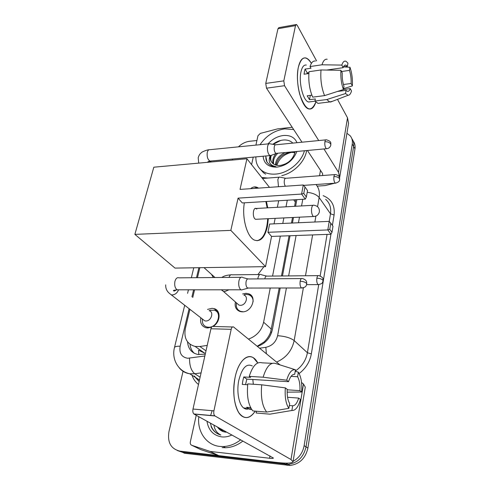 <?xml version="1.0" encoding="UTF-8"?>
<svg xmlns="http://www.w3.org/2000/svg" width="490" height="490" viewBox="0 0 490 490"><rect width="100%" height="100%" fill="white"/><g stroke="black" fill="none" stroke-linecap="round" stroke-linejoin="round"><path stroke-width="0.73" d="M242.636 293.957L246.005 293.32L248.595 293.755C257.513 296.346 251.885 312.455 242.164 311.83L240.033 311.511C236.021 309.919 234.483 306.74 235.421 301.969M207.503 309.417L212.017 308.326L214.069 308.627C221.137 310.225 220.623 322.102 213.156 326.346M211.57 327.167L207.589 327.957L206.008 327.755C201.653 326.303 199.926 322.984 200.833 317.802M195.051 346.436L195.712 346.865M294.631 206.327L295.672 199.712M257.183 346.252L264.036 341.983C267.013 339.19 269.206 335.901 270.633 332.122L279.202 288.01M281.474 275.98L289.063 235.788M291.47 223.06L292.518 217.499M198.842 354.619L198.53 350.179L204.636 353.137L195.118 346.448L199.889 346.504L207.215 345.413M267.816 178.06L261.697 177.478M248.436 339.105C256.472 336.226 261.531 330.597 263.614 322.218L270.247 288.022M272.569 276.066L280.323 236.107M282.779 223.452L283.851 217.921M286.007 206.811L287.287 200.22M189.924 309.331L185.336 328.606C183.726 338.143 186.984 344.09 195.118 346.448M199.84 267.699L197.458 277.683M194.573 289.804L192.748 297.491M353.137 140.961C354.803 143.178 355.415 145.812 354.974 148.856L353.621 146.455C354.068 143.392 353.455 140.753 351.777 138.529C353.455 140.753 354.068 143.392 353.621 146.455L306.03 446.862C303.659 457.109 297.7 462.946 288.151 464.373L182.237 452.197L177.454 450.586M354.974 148.856L307.904 448.056C305.558 458.248 299.629 464.055 290.123 465.469L184.62 453.281L182.237 452.197L288.151 464.373C297.7 462.946 303.659 457.109 306.03 446.862L353.621 146.455L352.261 144.029L304.137 445.655C302.802 452.699 299.121 457.911 293.106 461.292M346.926 133.274L350.166 135.779C352.034 138.045 352.727 140.795 352.261 144.029M238.452 146.847C241.797 143.637 245.539 141.775 249.68 141.267L256.913 140.52M287.379 463.136L283.238 463.191L179.83 451.106C170.93 448.901 167.304 442.415 168.946 431.653L183.046 371.31M232.407 160.059L232.652 159.017M257.434 346.454C265.366 343.613 270.339 338.045 272.348 329.764L280.207 288.004M282.473 275.974L290.043 235.751M292.438 223.017L293.486 217.456M295.593 206.272L296.842 199.644M187.566 341.849C188.16 348.794 191.614 353.008 197.923 354.49L205.267 354.135M194.322 353.284C191.817 350.999 190.377 347.992 190.004 344.262M304.431 150.761C301.442 162.441 287.869 173.362 275.533 174.091C270.045 174.458 265.476 173.282 261.819 170.551C257.636 167.2 255.657 162.643 255.884 156.892M260.037 144.697C266.18 135.706 274.431 130.432 284.782 128.876L293.694 129.562M265.66 174.171L263.596 172.829L260.043 168.952M270.272 155.636C269.769 158.944 270.645 161.584 272.912 163.538C274.786 165.02 277.156 165.663 280.023 165.455L280.188 165.436C288.132 163.954 293.136 159.348 295.207 151.612M292.812 143.111C290.625 140.912 287.734 139.864 284.127 139.956C280.084 140.183 276.311 141.628 272.814 144.311M268.006 143.901C272.318 139.08 277.456 136.281 283.428 135.497C290.209 135.02 294.729 137.421 296.983 142.7M296.903 151.459C293.259 160.377 286.607 165.602 276.954 167.139C268.489 167.28 263.871 163.642 263.106 156.23M294.98 152.696L291.029 152.249C282.565 153.572 277.585 157.866 276.091 165.13M295.127 152.041L294.116 151.716M271.27 155.361C270.376 158.178 270.572 160.555 271.852 162.478M277.818 153.229C274.327 156.702 272.936 160.316 273.641 164.064M275.956 153.572C273.114 157.063 272.177 160.438 273.138 163.715M285.058 152.555C278.988 155.477 275.772 159.599 275.404 164.922M276.899 165.314C279.079 158.423 284.071 154.093 291.881 152.304M265.745 155.985L267.013 162.159L268.93 164.224C270.817 165.712 273.157 166.526 275.944 166.655C269.8 165.455 267.871 161.786 270.161 155.636M306.593 150.559C305.123 161.48 293.798 172.946 281.762 175.659M280.721 140.44L273.144 144.366M265.929 155.973C265.635 158.638 266.144 160.898 267.448 162.747M298.312 67.461C301.411 56.332 305.772 54.966 311.407 63.357C309.582 60.215 307.677 58.408 305.68 57.936C302.312 57.446 299.856 60.619 298.312 67.461L298.141 68.373C296.848 76.667 297.399 85.389 299.782 94.533C305.668 110.716 311.021 113.215 315.836 102.036C314.194 107.292 311.861 109.582 308.822 108.921C301.595 107.837 294.9 82.351 298.312 67.461M251.584 164.646L253.244 157.131M255.903 145.107L257.973 135.724L260.343 133.396L277.438 128.907L292.187 127.265M317.189 186.114L325.127 185.575L334.658 183.217M339.613 177.784L348.562 123.315L347.514 117.796L337.494 99.366M339.686 177.423L338.498 172.327L323.939 148.948M316.571 60.883L297.252 25.351L296.389 24.506L295.507 25.621L277.971 28.726L278.89 27.618L296.076 24.561M283.808 80.874L284.543 85.695L266.511 88.176L265.752 83.422L283.808 80.874L295.507 25.621M318.708 140.556L284.543 85.695M265.752 83.422L277.971 28.726M266.511 88.176L301.999 142.204M307.438 150.479L322.591 173.546L322.653 175.518M306.899 73.819L307.224 72.863L308.933 72.618M326.646 70.064L343.135 67.681C343.864 65.709 344.782 64.864 345.909 65.133L347.41 66.273L343.484 66.842M341.53 71.509L349.456 70.389C350.754 74.498 351.312 78.865 351.122 83.49L343.429 84.513M307.304 72.851L307.849 73.684M308.865 73.537L304.057 74.223L304.468 71.485L305.08 69.102L310.979 68.239L310.035 66.554C311.352 62.469 313.141 60.631 315.407 61.054M310.678 101.742L308.602 102C303.328 101.222 298.502 82.779 300.946 71.993C302.061 66.983 303.855 64.668 306.324 65.041M311.861 95.189L307.187 95.795L309.49 99.672L315.34 98.937L314.941 101.032L326.781 99.556L345.53 93.553L346.075 90.338L337.543 91.44M320.288 103.096L317.961 103.378L314.941 101.032M312.663 97.142C309.472 89.437 308.259 80.96 309.025 71.705L321.024 69.966L340.918 70.309L342.234 72.888C342.032 77.677 342.614 82.149 343.98 86.314L343.429 89.541L324.57 95.617L312.663 97.142M332.471 101.295L329.715 101.932L326.781 99.556M324.57 95.617C321.465 87.839 320.282 79.288 321.024 69.966M343.576 88.665L352.353 85.922L351.122 83.49M349.456 70.389L349.983 67.265L343.459 66.891M349.983 67.265C351.955 73.096 352.745 79.313 352.353 85.922M343.435 89.499L350.27 88.61L351.508 91.03C350.668 93.872 349.523 95.293 348.072 95.293L345.53 93.553M343.429 89.541C341.334 83.649 340.495 77.236 340.918 70.309M350.27 88.61C349.535 90.724 348.574 91.618 347.385 91.299L346.075 90.338M343.135 67.681L341.83 65.09L321.997 64.784L310.035 66.554M321.997 64.784C323.271 60.668 325.005 58.831 327.204 59.272M341.83 65.09C342.914 61.752 344.36 60.515 346.161 61.397L347.949 63.143L347.41 66.273M307.224 72.863L305.08 69.102M309.49 99.672L310.317 95.391M240.713 439.775C235.249 444.05 229.418 446.31 223.22 446.562L219.808 446.427C206.253 445.153 197.017 431.463 198.805 416.702M231.984 434.967C228.585 436.596 225.173 437.245 221.756 436.909C213.358 435.494 208.428 430.257 206.97 421.192M226.092 432.211L225.902 432.192C222.264 431.757 219.428 430.006 217.382 426.931M217.842 427.182L221.664 430.918M221.456 429.173L223.618 431.733M220.561 428.677L223.115 431.561M225.008 431.127L225.737 432.174M224.126 430.643L225.192 432.1M211.074 426.6C213.132 430.967 216.384 433.779 220.849 435.028C216.929 433.136 214.614 429.797 213.91 425.014M242.948 441.006C237.515 445.257 231.709 447.505 225.535 447.744L222.142 447.609M212.146 410.681L210.571 415.569M210.437 423.103C211.3 427.88 213.732 431.451 217.732 433.822M213.352 277.542L211.447 274.32M268.881 249.857L266.652 261.029M263.932 266.67L257.93 274.547M268.324 218.681L267.393 226.552C264.814 237.54 260.515 242.054 254.482 240.106C247.119 237.178 241.686 217.793 244.363 202.817M238.079 198.132L301.589 194.065L303.279 184.987L240.039 189.416L246.929 158.742L153.823 167.2L134.879 234.373L230.833 230.367L238.079 198.132L242.287 202.946L305.295 199.13L301.589 194.065L303.769 193.434L304.97 186.953L303.279 184.987M250.604 188.675C252.693 186.917 254.867 186.476 257.134 187.345L258.591 188.117M266.431 201.482L267.761 207.834M230.833 230.367L265.537 266.646L271.558 236.425L267.944 232.291L269.61 224.046L329.225 221.364L330.787 223.183L329.776 229.302L327.804 229.933L267.944 232.291M274.063 223.844L275.16 218.344M277.365 207.295L278.669 200.741M269.482 187.352L246.929 158.742M134.879 234.373L175.01 268.091L265.537 266.646M304.97 186.953L307.536 190.555L306.354 197.005L303.769 193.434M305.295 199.13L306.354 197.005M330.787 223.183L332.98 226.257L331.981 232.346L330.958 234.257L271.558 236.425M330.958 234.257L327.804 229.933L330.487 213.787C331.332 207.778 329.727 202.952 325.66 199.314M331.981 232.346L329.776 229.302M256.84 209.095L256.068 208.489C253.318 207.013 252.185 216.072 254.8 218.742L255.523 219.306L256.644 219.251M254.206 186.953L257.985 188.16M265.837 201.519L267.16 207.864M267.724 218.712C266.799 231.813 263.24 239.157 257.042 240.743M269.966 143.705C268.894 143.46 268.116 144.329 267.632 146.326C267.13 149.591 267.589 152.378 268.998 154.681L270.1 155.587L271.295 155.342M325.764 139.864L275.962 144.771C275.19 144.593 274.639 145.224 274.296 146.669C273.941 149.034 274.265 151.049 275.27 152.727L276.06 153.388L276.746 153.327M202.284 319.364L202.658 323.106C203.448 325.176 204.906 326.493 207.025 327.044L208.44 327.228C217.554 327.914 222.723 312.112 214.118 310.207L209.898 310.299M202.431 319.045L204.789 320.877L205.69 320.999C211.196 321.391 214.326 311.824 209.101 310.703M242.501 277.285C240.909 276.672 239.714 277.867 238.936 280.874C238.348 284.647 238.875 287.514 240.523 289.468L241.435 289.982L242.887 289.572M301.417 278.571L248.65 278.975C247.505 278.528 246.654 279.398 246.103 281.585C245.68 284.31 246.06 286.387 247.236 287.808L248.693 288.053M280.194 177.117C279.116 176.835 278.338 177.748 277.848 179.836L278.492 186.721M334.805 174.599L286.038 178.274C285.266 178.072 284.702 178.728 284.359 180.253C284.022 182.586 284.335 184.528 285.284 186.071L285.425 186.237M253.146 301.564C253.116 298.208 251.682 295.954 248.834 294.796L246.427 294.386L244.473 294.613M236.352 303.206L236.358 306.391C236.927 308.939 238.422 310.611 240.823 311.42L242.832 311.726M236.652 303.053L239.004 305.123L240.259 305.319C245.766 305.65 248.951 296.499 243.861 295.078M261.158 274.51C259.731 273.99 258.677 275.135 257.991 277.94L257.838 278.908M318.035 275.637L267.117 276.121C266.095 275.741 265.341 276.568 264.851 278.608L264.808 278.853M235.041 377.692C238.906 357.51 251.566 350.393 257.746 362.98L253.612 357.994C247.064 352.959 238.14 361.804 235.041 377.692C232.615 391.969 233.828 403.57 238.673 412.494C244.045 419.642 249.563 419.183 255.247 411.122C250.886 417.652 246.335 419.25 241.601 415.9C234.967 410.975 231.77 392.876 235.041 377.692M209.934 451.37L218.656 455.596L209.934 451.37L191.811 445.306C190.555 444.755 190.053 443.658 190.31 442.017L196.221 415.275M219.11 455.694L277.414 462.511C286.962 463.558 292.169 463.289 293.038 461.696L291.005 459.534L214.981 415.961L194.083 414.099L273.414 458.046C273.212 458.432 271.932 458.505 269.58 458.254L210.4 451.468M218.656 455.596L200.759 449.593L191.811 445.306M293.038 461.696L305.282 387.1L303.488 384.056L301.54 382.47M280.023 364.897L233.595 326.995C232.536 326.499 231.727 327.271 231.188 329.323L210.933 328.766C211.496 326.744 212.329 325.985 213.432 326.475L232.481 326.971M194.083 414.099L193.875 413.958C192.889 412.941 192.601 411.306 192.999 409.046L213.922 410.834L231.188 329.323M213.922 410.834C213.536 413.131 213.824 414.791 214.779 415.82L214.981 415.961M192.999 409.046L210.933 328.766M245.551 384.613L246.813 379.119L288.549 381.692C290.196 376.62 292.242 374.17 294.686 374.336L294.208 374.311M291.066 376.351L297.589 376.724C299.427 380.081 300.205 384.724 299.911 390.652L287.189 389.801M252.809 379.487L253.33 384.258M247.671 384.754L242.274 384.399L242.875 380.565L243.757 376.945L250.592 377.355L249.245 376.381C252.577 365.871 256.846 361.357 262.04 362.827L272.25 363.335M248.577 408.887C246.85 409.481 245.202 409.168 243.622 407.943C238.783 404.409 236.456 391.326 238.795 380.307C242.011 367.886 246.519 363.108 252.319 365.969M250.647 407.631L246.66 407.306L249.931 409.407L251.787 409.56M245.557 408.103L244.914 408.746M256.454 411.22L256.117 413.003L269.855 414.166L291.875 410.491L292.671 405.787L289.351 405.53M252.877 410.926C248.326 405.224 246.629 396.214 247.769 383.897L261.709 384.803L285.333 387.884L287.22 389.323C286.913 395.522 287.734 400.281 289.682 403.607L288.867 408.341L266.695 412.078L252.877 410.926M266.695 412.078C262.266 406.333 260.6 397.243 261.709 384.803M287.14 392.147L301.65 392.024L299.911 390.652M297.589 376.724L298.355 372.198L295.225 371.2M298.355 372.198C301.142 376.786 302.238 383.394 301.65 392.024M287.55 397.28L298.673 398.082L300.425 399.417C298.324 407.019 295.476 410.706 291.875 410.491M288.867 408.341C285.878 403.84 284.696 397.023 285.333 387.884M298.673 398.082C297.136 403.123 295.133 405.689 292.671 405.787M288.549 381.692L286.675 380.209L263.136 377.208L249.245 376.381M263.136 377.208C266.376 366.594 270.523 362.024 275.582 363.5L295.47 369.779L294.686 374.336M286.675 380.209C288.984 372.529 291.911 369.05 295.47 369.779M246.813 379.119L243.757 376.945M249.931 409.407L250.28 407.6M271.73 332.183L270.633 332.122M264.122 342.976L264.036 341.983M295.427 202.107L293.7 199.834M271.429 329.2L263.614 322.218M206.002 350.846L199.889 346.504M216.917 310.243L216.782 310.85M307.904 448.056L304.137 445.655M287.238 465.39L283.238 463.191M189.103 308.694L180.149 346.222C179.083 353.21 181.606 357.222 187.713 358.257L204.851 355.991M201.071 372.902L194.726 373.748L189.722 373.76C185.275 373.098 181.729 371.04 179.071 367.592M200.11 377.202L194.726 373.748C191.143 370.697 189.422 365.503 189.563 358.172M323.149 195.657C331.467 199.075 335.111 205.531 334.082 215.024L332.379 225.418M330.934 234.257L311.34 353.896C309.876 361.877 305.803 368.419 299.133 373.521M198.487 384.472C195.461 382.139 193.305 379.058 192.031 375.224M179.83 451.106L182.237 452.197M316.026 184.516C318.923 188.068 319.964 192.417 319.149 197.556L330.487 213.787L334.082 215.024M194.328 375.983L199.161 381.447M303.377 287.82L294.165 340.575L307.408 352.751L318.702 284.727M259.571 348.2L265.843 347.306C272.042 345.94 275.962 342.075 277.603 335.711C284.972 336.214 290.497 337.837 294.165 340.575C291.954 350.681 286.099 357.859 276.599 362.104M295.243 371.089C301.889 366.551 305.944 360.438 307.408 352.751L311.34 353.896M307.212 192.325C312.859 192.974 316.84 194.72 319.149 197.556L317.557 206.688M315.915 216.072L314.88 222.007M312.62 234.924L305.49 275.754M320.166 275.925L327.063 234.398M198.885 267.712L196.502 277.689M193.611 289.804L191.933 296.836M277.603 335.711L286.411 287.998M288.641 275.913L296.095 235.531M298.459 222.748L299.488 217.162M301.558 205.935L302.789 199.283M266.37 353.755L265.843 347.306M174.44 347.704L174.477 347.575C174.906 346.577 176.798 346.124 180.149 346.222M338.498 172.327L347.514 117.796M319.541 175.751L320.497 170.361M311.665 208.048C312.13 205.794 312.883 204.857 313.925 205.243C317.747 205.849 319.566 208.048 319.382 211.839C318.598 214.834 316.632 216.378 313.478 216.482L312.834 215.888C311.634 213.891 311.248 211.276 311.665 208.048M314.445 216.445L255.523 219.306M324.888 141.745C327.522 141.653 329.427 142.357 330.603 143.864L330.848 145.003C330.462 143.515 332.306 141.481 326.365 139.803C325.679 139.607 325.188 140.25 324.888 141.745C324.576 145.169 325.103 147.496 326.469 148.715L327.069 148.666M269.022 143.797L209.934 149.689C208.734 149.468 207.864 150.32 207.319 152.243L207.252 152.549C206.805 156.861 207.736 159.703 210.045 161.088L211.123 160.989M210.106 162.086L210.075 161.1M300.15 281.266C302.985 281.376 305.08 282.038 306.434 283.251L306.764 284.127L306.66 282.099C306.556 281.866 306.366 279.618 302.422 278.565C301.399 278.1 300.639 279 300.15 281.266C299.77 284.476 300.211 286.711 301.473 287.979L302.465 287.991M204.789 320.877L171.255 294.827L172.198 294.931C175.095 294.68 177.196 293.026 178.495 289.97M240.939 277.297L178.93 277.848C177.153 277.267 175.83 278.412 174.961 281.285L174.875 281.646C174.33 285.596 175.102 288.316 177.184 289.811L178.96 289.811M333.917 176.578C336.489 176.535 338.339 177.202 339.46 178.568L339.686 179.542L339.595 177.729C339.386 177.282 339.399 175.402 335.393 174.556C334.713 174.336 334.217 175.01 333.917 176.578C333.623 179.824 334.094 182.017 335.332 183.168L335.92 183.131M316.865 278.204C319.578 278.302 321.556 278.933 322.8 280.096L323.082 280.886C322.665 279.833 324.68 277.799 318.874 275.625C317.961 275.233 317.293 276.091 316.865 278.204C316.528 281.303 316.938 283.441 318.102 284.617L318.941 284.623M221.321 289.798L223.446 291.409L224.739 291.593L228.965 289.798M259.841 274.529L232.162 274.823C230.845 274.327 229.798 275.19 229.02 277.401M291.005 459.534L303.488 384.056M269.58 458.254L269.996 455.902M248.595 293.755L252.522 297.418M214.069 308.627L218.295 312.099M290.123 465.469L286.154 463.264M184.699 305.27L174.477 347.575C171.433 358.876 178.048 371.346 189.722 373.76L199.497 379.958M195.1 377.171L199.148 381.52M193.752 267.791L191.351 277.738M188.436 289.804L187.584 293.32M261.819 170.551L263.596 172.829M345.909 65.133L344.703 65.311M315.07 101.191L308.602 102M329.715 101.932L317.961 103.378M348.072 95.293L330.487 102.061M223.22 446.562L225.535 447.744M203.987 267.632L215.024 277.53M254.965 208.55L312.951 205.298M256.521 187.388L257.134 187.345M208.875 149.799C207.803 149.572 201.58 151.918 201.384 152.709C199.957 153.713 198.891 155.397 198.193 157.768L198.713 163.121M270.1 155.587L210.045 161.088L207.778 161.945L208.85 161.339M276.317 153.437L270.468 155.655M330.848 145.003L330.389 146.326C329.433 147.864 328.122 148.66 326.469 148.715L276.06 153.388M211.276 161.982L210.559 161.143M275.454 144.764L270.339 143.882M207.025 327.044L208.201 327.951M202.241 318.898L202.658 323.106M165.706 284.849C165.393 291.134 169.754 293.535 171.255 294.827M240.97 289.798L177.184 289.811C174.213 290.166 172.988 290.454 173.521 290.674C173.889 291.409 174.948 291.023 176.7 289.504M247.885 288.181L241.435 289.982M306.764 284.127L306.085 285.842C305.797 286.858 304.259 287.569 301.473 287.979L247.56 288.053M247.756 278.884L242.948 277.603M339.686 179.542C339.276 179.848 340.458 181.784 335.332 183.168L303.616 185.379M262.481 178.47L279.269 177.184M285.529 178.256L280.531 177.288M240.823 311.42L241.221 311.763M236.352 302.789L236.358 306.391M239.004 305.123L221.615 289.798M230.741 274.853C226.76 275.129 223.783 275.999 221.805 277.469M323.082 280.886L322.481 282.485C322.255 283.447 320.797 284.157 318.102 284.617L306.636 284.659M266.37 276.042L261.538 274.774M193.875 413.958L214.779 415.82M247.671 408.274L243.622 407.943"/></g></svg>
